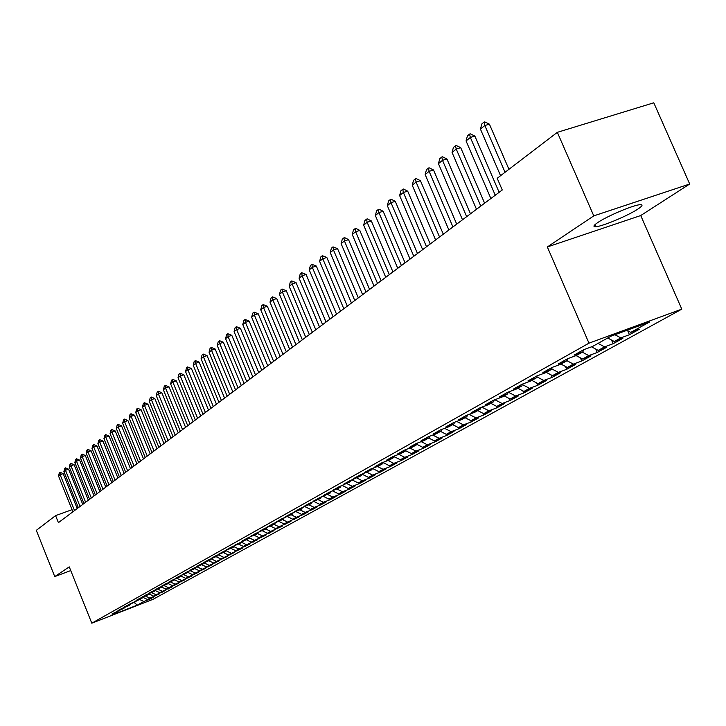 <?xml version="1.0" encoding="UTF-8"?>
<svg xmlns="http://www.w3.org/2000/svg" width="726" height="726" viewBox="0 0 726 726"><rect width="100%" height="100%" fill="white"/><g stroke="black" fill="none" stroke-linecap="round" stroke-linejoin="round"><path stroke-width="1.09" d="M597.879 222.465C593.314 225.568 592.725 226.975 596.119 226.694C602.988 226.185 628.108 215.595 637.782 209.133C642.682 205.866 643.318 204.396 639.688 204.723C632.618 205.331 607.099 216.166 597.879 222.465M689.7 184.014L593.777 215.876L547.331 246.958L640.731 215.54L689.7 184.014L653.79 102.802L557.341 132.332L497.201 178.278L502.256 189.985L58.407 522.656L55.584 515.614L36.3 530.352L54.749 576.589L70.74 570.582M640.731 215.54L681.796 309.14L153.132 599.277L91.794 623.198L588.977 343.162L681.796 309.14M134.192 602.562L137.35 605.112L143.884 601.5L149.783 599.204L153.422 597.199L147.505 599.504L149.937 598.16L159.575 593.804L153.613 596.128L156.081 594.757L165.827 590.356L159.82 592.697L162.334 591.3L172.18 586.853L166.136 589.203L168.695 587.788L178.65 583.287L172.561 585.655L175.166 584.212L185.23 579.657L179.104 582.034L181.745 580.573L191.927 575.963L185.747 578.359L188.442 576.871L198.733 572.215L192.517 574.62L195.258 573.104L205.667 568.385L199.405 570.817L202.2 569.275L212.727 564.501L206.42 566.942L209.26 565.372L219.905 560.536L213.553 562.995L216.448 561.398L227.22 556.506L220.822 558.975L234.67 552.395L228.227 554.882L242.266 548.212L235.769 550.716L238.827 549.028L249.989 543.946L243.455 546.469L246.568 544.745L257.866 539.6L251.278 542.14L254.454 540.389L265.897 535.18L259.255 537.73L262.494 535.942L274.083 530.661L267.386 533.238L270.689 531.414L282.423 526.069L275.68 528.655L279.038 526.795L290.926 521.377L284.129 523.981L287.56 522.085L299.602 516.594L292.76 519.217L296.253 517.284L303.123 514.652L308.45 511.712L301.553 514.353L305.12 512.384L312.044 509.734L317.48 506.73L310.528 509.398L314.167 507.383L321.146 504.715L326.691 501.657L319.685 504.334L323.397 502.283L330.43 499.588L336.093 496.466L329.032 499.17L332.826 497.065L339.913 494.361L345.694 491.175L338.579 493.889L342.454 491.747L349.596 489.025L355.504 485.767L348.326 488.507L352.282 486.32L359.479 483.57L365.514 480.249L358.281 482.999L362.319 480.766L369.579 478.007L375.741 474.604L368.445 477.381L372.574 475.094L379.898 472.317L386.196 468.842L378.836 471.637L383.065 469.305L390.443 466.5L396.877 462.952L389.463 465.765L393.773 463.379L401.215 460.556L407.794 456.935L400.325 459.767L404.736 457.326L412.232 454.485L418.966 450.773L411.424 453.623L415.934 451.127L423.503 448.269L430.391 444.475L422.786 447.343L427.405 444.793L435.028 441.916L442.07 438.032L434.402 440.927L439.13 438.313L446.826 435.409L454.031 431.435L446.299 434.348L451.136 431.68L458.896 428.757L466.273 424.692L458.478 427.623L463.424 424.882L471.256 421.942L478.806 417.777L470.938 420.726L476.011 417.931L483.906 414.963L491.647 410.698L483.707 413.675L488.907 410.798L496.865 407.821L504.797 403.447L496.793 406.442L502.12 403.502L510.151 400.498L518.273 396.015L510.197 399.028L515.66 396.015L523.755 392.993L532.085 388.392L523.945 391.432L529.535 388.337L537.712 385.297L546.261 380.587L538.039 383.646L543.774 380.469L552.023 377.402L560.79 372.574L552.495 375.651L558.385 372.402L566.707 369.307L575.7 364.352L567.333 367.456L573.377 364.107L581.771 361.003L591.009 355.912L582.57 359.034L588.768 355.604L597.244 352.473L606.718 347.246L598.206 350.386L604.577 346.865L613.125 343.716L622.863 338.343L614.269 341.51L620.821 337.889L629.442 334.713L639.452 329.196L630.776 332.39L626.946 330.312M137.35 605.112L111.768 615.094L118.392 610.847M573.377 364.107L567.015 360.731L567.687 358.68L558.258 363.962L567.024 360.722L560.79 364.207L552.059 367.438L542.876 372.574L551.56 369.362L545.489 372.756L536.841 375.959L527.902 380.969L536.514 377.774L530.597 381.077L522.03 384.254L513.327 389.136L521.849 385.969L516.095 389.181L507.601 392.339L499.125 397.086L507.574 393.946L501.965 397.077L493.553 400.207L485.295 404.836L493.662 401.714L488.19 404.772L479.85 407.885L471.8 412.395L480.095 409.292L474.768 412.277L466.5 415.363L458.65 419.764L466.872 416.688L461.672 419.592L453.487 422.659L445.828 426.942L453.968 423.893L448.895 426.725L440.782 429.774L433.313 433.957L441.381 430.926L436.435 433.694L428.394 436.716L421.098 440.8L429.102 437.787L424.265 440.491L416.297 443.486L409.174 447.479L417.105 444.493L412.386 447.125L404.482 450.102L397.53 453.995L405.389 451.037L400.788 453.605L392.947 456.563L386.159 460.366L393.955 457.425L389.454 459.939L381.685 462.879L375.043 466.591L382.774 463.669L378.373 466.128L370.668 469.041L364.189 472.68L371.848 469.776L359.915 475.076L353.571 478.625L361.167 475.748L349.387 480.966L343.189 484.442L350.722 481.583L339.106 486.729L333.034 490.123L340.503 487.291L329.041 492.364L323.106 495.695L330.511 492.872L319.195 497.882L313.387 501.14L320.729 498.335L309.557 503.281L303.876 506.467L311.155 503.69L300.128 508.563L294.556 511.685L301.789 508.926L290.89 513.736L285.445 516.785L292.605 514.053L281.842 518.8L276.506 521.794L283.621 519.072L272.985 523.764L267.758 526.695L274.809 523.99L264.309 528.628L259.191 531.496L266.188 528.809L255.806 533.392L250.788 536.205L257.73 533.537L247.475 538.057L242.548 540.816L249.435 538.175L234.471 545.335L241.313 542.712L231.285 547.123L226.557 549.773L233.336 547.168L223.436 551.524L218.789 554.129L225.523 551.533L215.731 555.844L211.175 558.394L217.854 555.817L208.162 560.073L203.697 562.577L210.322 560.018L200.748 564.229L196.365 566.688L202.944 564.147L193.47 568.313L189.168 570.718L195.693 568.195L186.319 572.315L182.099 574.683L188.578 572.179L179.304 576.244L175.157 578.568L181.591 576.081L172.416 580.101L168.341 582.388L174.73 579.911L165.655 583.895L161.653 586.136L167.987 583.677L159.003 587.615L155.074 589.821L161.372 587.379L152.478 591.273L148.621 593.432L154.865 591.009L146.062 594.866L142.269 596.99L148.476 594.585L139.764 598.396L136.034 600.484L142.187 598.088L139.71 599.476L129.9 603.923L136.016 601.545L127.477 605.275L123.874 607.299L129.945 604.93L127.549 606.274L121.487 608.633L117.948 610.62L123.974 608.27L112.122 613.878L118.111 611.546M567.687 358.68L576.508 355.431L582.914 351.847L583.577 349.778M630.776 332.39L649.471 322.054L610.965 336.174L592.661 346.402L583.758 349.678L574.066 355.105L582.914 351.847M620.821 337.889L614.931 334.722M614.269 341.51L607.716 337.989M604.577 346.865L598.07 343.38M598.206 350.386L591.527 346.819M588.768 355.604L582.343 352.174M582.57 359.034L576.09 355.586M567.333 367.456L560.998 364.089M551.56 369.362L552.205 367.383M558.385 372.402L551.724 368.872M552.495 375.651L546.233 372.347M536.514 377.774L537.14 375.85M543.774 380.469L536.832 376.812M538.039 383.646L531.84 380.388M521.849 385.969L522.475 384.09M529.535 388.337L522.321 384.553M523.945 391.432L517.81 388.219M507.574 393.946L508.182 392.122L515.66 396.015M510.197 399.028L504.134 395.87M493.662 401.714L494.252 399.944M502.12 403.502L494.86 399.727M496.793 406.442L490.794 403.32M480.095 409.292L480.676 407.576M488.907 410.798L481.846 407.141M483.707 413.675L477.772 410.598M466.872 416.688L467.444 415.009M476.011 417.931L469.141 414.374M470.938 420.726L465.057 417.695M453.968 423.893L454.53 422.26M463.424 424.882L456.736 421.434M458.478 427.623L452.652 424.628M441.381 430.926L441.934 429.338M451.136 431.68L444.621 428.331M446.299 434.348L440.537 431.398M429.102 437.787L429.638 436.244M439.13 438.313L432.778 435.065M434.402 440.927L428.703 438.014M417.105 444.493L417.631 442.987M427.405 444.793L421.207 441.635M422.786 447.343L417.114 444.457M405.389 451.037L405.907 449.566M415.934 451.127L409.9 448.06M411.424 453.623L405.535 450.637M393.955 457.425L394.454 456.001M404.736 457.326L398.846 454.34M400.325 459.767L394.218 456.672M382.774 463.669L383.264 462.28M393.773 463.379L388.029 460.475M389.463 465.765L383.156 462.589M371.848 469.776L372.329 468.415M383.065 469.305L377.447 466.482M378.836 471.637L372.393 468.397M361.167 475.748L361.639 474.414M372.574 475.094L367.102 472.345M368.445 477.381L362.147 474.223M350.722 481.583L351.193 480.285M362.319 480.766L356.965 478.089M358.281 482.999L352.128 479.931M340.503 487.291L340.966 486.021M352.282 486.32L346.983 483.67M348.326 488.507L342.318 485.512M330.511 492.872L330.965 491.638M342.454 491.747L337.2 489.133M338.579 493.889L332.708 490.976M320.729 498.335L321.173 497.128M332.826 497.065L327.626 494.488M329.032 499.17L323.297 496.321M311.155 503.69L311.59 502.501M323.397 502.283L318.242 499.724M319.685 504.334L314.077 501.557M301.789 508.926L302.207 507.764M314.167 507.383L309.058 504.86M310.528 509.398L305.038 506.684M292.605 514.053L293.023 512.919M305.12 512.384L300.056 509.888M301.553 514.353L296.181 511.712M283.621 519.072L284.029 517.965M296.253 517.284L291.235 514.816M292.76 519.217L287.505 516.64M274.809 523.99L275.218 522.911M287.56 522.085L282.586 519.653M284.129 523.981L278.993 521.468M266.188 528.809L266.578 527.757M279.038 526.795L274.11 524.39M275.68 528.655L270.644 526.196M257.73 533.537L258.111 532.503M270.689 531.414L265.798 529.027M267.386 533.238L262.458 530.842M249.435 538.175L249.817 537.158M262.494 535.942L257.639 533.583M259.255 537.73L254.427 535.389M241.313 542.712L241.685 541.723M254.454 540.389L249.508 537.984M251.278 542.14L246.486 539.817M233.336 547.168L233.708 546.197M246.568 544.745L241.468 542.286M243.455 546.469L238.7 544.173M225.523 551.533L225.886 550.58M238.827 549.028L233.59 546.496M235.769 550.716L231.059 548.439M217.854 555.817L218.208 554.882M231.231 553.23L225.859 550.635M228.227 554.882L223.554 552.631M210.322 560.018L210.676 559.111M223.771 557.35L218.453 554.791M220.822 558.975L216.194 556.742M202.944 564.147L203.289 563.249M216.448 561.398L211.239 558.893M213.553 562.995L208.961 560.79M195.693 568.195L196.029 567.324M209.26 565.372L204.151 562.922M206.42 566.942L201.855 564.755M188.578 572.179L188.914 571.317M202.2 569.275L197.182 566.879M199.405 570.817L194.877 568.649M181.591 576.081L181.917 575.237M195.258 573.104L190.339 570.763M192.517 574.62L188.025 572.478M174.73 579.911L175.048 579.085M188.442 576.871L183.614 574.575M185.747 578.359L181.3 576.244M167.987 583.677L168.305 582.86M181.745 580.573L177.008 578.323M179.104 582.034L174.685 579.938M161.372 587.379L161.68 586.581M175.166 584.212L170.519 582.007M172.561 585.655L168.051 583.513M154.865 591.009L155.173 590.229M168.695 587.788L164.13 585.628M166.136 589.203L161.508 587.016M148.476 594.585L148.776 593.814L153.613 596.128M162.334 591.3L157.86 589.185M159.82 592.697L155.083 590.456M142.187 598.088L142.487 597.335M156.081 594.757L151.68 592.679M136.016 601.545L136.306 600.801M149.937 598.16L145.617 596.119M147.505 599.504L142.713 597.244M129.945 604.93L130.235 604.204M143.884 601.5L139.646 599.504M123.974 608.27L124.264 607.553M593.777 215.876L557.341 132.332M91.794 623.198L69.26 566.879L54.749 576.589M547.331 246.958L588.977 343.162M78.263 507.429L76.956 507.901M72.046 509.679L55.584 515.614M149.783 599.204L149.574 598.696M155.872 595.846L155.663 595.329M162.061 592.434L161.844 591.908M168.359 588.958L168.142 588.423M174.757 585.428L174.53 584.884M181.264 581.844L181.046 581.281M187.889 578.186L187.662 577.624M194.632 574.475L194.396 573.894M201.492 570.69L201.256 570.101M208.471 566.843L208.226 566.235M215.586 562.922L215.332 562.305M222.818 558.929L222.564 558.303M230.187 554.864L229.924 554.228M237.692 550.725L237.429 550.072M245.334 546.515L245.061 545.843M253.129 542.222L252.848 541.542M261.061 537.839L260.779 537.149M269.155 533.383L268.856 532.675M277.396 528.837L277.096 528.111M285.808 524.199L285.5 523.455M294.375 519.471L294.066 518.718M303.123 514.652L302.796 513.881M312.044 509.734L311.717 508.944M321.146 504.715L320.81 503.908M330.43 499.588L330.085 498.762M339.913 494.361L339.559 493.517M349.596 489.025L349.233 488.153M359.479 483.57L359.107 482.681M369.579 478.007L369.198 477.1M379.898 472.317L379.507 471.383M390.443 466.5L390.034 465.548M401.215 460.556L400.806 459.576M412.232 454.485L411.814 453.478M423.503 448.269L423.067 447.243M435.028 441.916L434.584 440.854M446.826 435.409L446.363 434.329M458.896 428.757L458.396 427.578M471.256 421.942L470.675 420.599M483.906 414.963L483.253 413.439M496.865 407.821L496.13 406.097M510.151 400.498L509.325 398.574M523.755 392.993L522.847 390.86M537.712 385.297L536.705 382.938M552.023 377.402L550.916 374.816M566.707 369.307L565.481 366.467M581.771 361.003L580.437 357.9M597.244 352.473L595.783 349.088M613.125 343.716L611.528 340.04M594.775 226.73L594.222 225.459M629.442 334.713L627.709 330.729M72.899 511.803L58.534 476.011L59.287 472.953L60.086 472.299L60.131 474.704L63.189 473.624L77.219 508.554M58.534 476.011L60.131 474.704L74.533 510.578M60.086 472.299L63.189 473.624M78.372 507.692L63.879 471.619L64.641 468.533L65.449 467.862L65.494 470.285L68.589 469.205L82.746 504.416M63.879 471.619L65.494 470.285L80.032 506.449M65.449 467.862L68.589 469.205M83.935 503.526L69.315 467.154L70.086 464.041L70.903 463.36L70.957 465.793L74.07 464.704L88.354 500.214M69.315 467.154L70.957 465.793L85.623 502.256M70.903 463.36L74.07 464.704M89.597 499.279L74.842 462.607L75.613 459.467L76.457 458.778L76.511 461.228L79.642 460.13L94.062 495.931M74.842 462.607L76.511 461.228L91.313 497.991M76.457 458.778L79.642 460.13M95.36 494.96L80.459 457.988L81.248 454.821L82.102 454.113L82.165 456.581L85.314 455.483L99.87 491.584M80.459 457.988L82.165 456.581L97.102 493.653M82.102 454.113L85.314 455.483M101.213 490.576L86.176 453.287L86.975 450.093L87.837 449.376L87.91 451.862L91.086 450.755L105.778 487.155M86.176 453.287L87.91 451.862L102.992 489.242M87.837 449.376L91.086 450.755M107.176 486.102L91.993 448.505L92.801 445.274L93.681 444.548L93.763 447.053L96.957 445.936L111.795 482.645M91.993 448.505L93.763 447.053L108.982 484.75M93.681 444.548L96.957 445.936M113.238 481.556L97.91 443.631L98.727 440.383L99.625 439.638L99.707 442.161L102.938 441.036L117.911 478.062M97.91 443.631L99.707 442.161L115.08 480.176M99.625 439.638L102.938 441.036M119.418 476.937L103.936 438.685L104.762 435.4L105.669 434.638L105.769 437.179L109.018 436.054L124.137 473.397M103.936 438.685L105.769 437.179L121.287 475.53M105.669 434.638L109.018 436.054M125.698 472.227L110.071 433.64L110.897 430.327L111.831 429.556L111.931 432.106L115.207 430.981L130.471 468.642M110.071 433.64L111.931 432.106L127.604 470.793M111.831 429.556L115.207 430.981M132.096 467.426L116.314 428.503L117.149 425.164L118.102 424.383L118.211 426.952L121.505 425.808L136.924 463.805M116.314 428.503L118.211 426.952L134.038 465.974M118.102 424.383L121.505 425.808M138.612 462.544L122.667 423.285L123.52 419.9L124.482 419.111L124.6 421.697L127.921 420.554L143.494 458.886M122.667 423.285L124.6 421.697L140.59 461.064M124.482 419.111L127.921 420.554M145.245 457.571L129.146 417.958L129.999 414.546L130.979 413.738L131.107 416.343L134.455 415.19L150.182 453.868M129.146 417.958L131.107 416.343L147.26 456.064M130.979 413.738L134.455 415.19M151.997 452.507L135.735 412.54L136.597 409.101L137.604 408.266L137.74 410.889L141.107 409.736L156.998 448.759M135.735 412.54L137.74 410.889L154.048 450.973M137.604 408.266L141.107 409.736M158.885 447.352L142.45 407.014L143.331 403.538L144.347 402.703L144.492 405.344L147.886 404.173L163.949 443.559M142.45 407.014L144.492 405.344L160.972 445.782M144.347 402.703L147.886 404.173M165.9 442.089L149.293 401.387L150.182 397.884L151.217 397.022L151.371 399.681L154.801 398.51L171.018 438.25M149.293 401.387L151.371 399.681L168.024 440.5M151.217 397.022L154.801 398.51M173.042 436.734L156.271 395.661L157.161 392.113L158.223 391.241L158.386 393.919L161.834 392.739L178.233 432.85M156.271 395.661L158.386 393.919L175.211 435.11M158.223 391.241L161.834 392.739M180.329 431.271L163.377 389.817L164.285 386.232L165.365 385.343L165.537 388.038L169.013 386.858L185.584 427.342M163.377 389.817L165.537 388.038L182.544 429.62M165.365 385.343L169.013 386.858M187.753 425.708L170.619 383.854L171.536 380.243L172.634 379.326L172.824 382.048L176.327 380.86L193.071 421.724M170.619 383.854L172.824 382.048L190.012 424.02M172.634 379.326L176.327 380.86M195.33 420.027L178.015 377.783L178.941 374.126L180.057 373.2L180.257 375.932L183.787 374.743L200.712 415.998M178.015 377.783L180.257 375.932L197.635 418.303M180.057 373.2L183.787 374.743M203.053 414.237L185.547 371.585L186.482 367.891L187.626 366.948L187.834 369.706L191.401 368.499L208.507 410.154M185.547 371.585L187.834 369.706L205.404 412.486M187.626 366.948L191.401 368.499M210.93 408.339L193.234 365.269L194.178 361.539L195.348 360.577L195.566 363.345L199.16 362.138L216.457 404.191M193.234 365.269L195.566 363.345L213.326 406.542M195.348 360.577L199.16 362.138M218.971 402.313L201.075 358.816L202.028 355.05L203.226 354.07L203.452 356.856L207.073 355.649L224.57 398.111M201.075 358.816L203.452 356.856L221.421 400.48M203.226 354.07L207.073 355.649M227.174 396.16L209.07 352.237L210.041 348.435L211.257 347.427L211.502 350.241L215.159 349.024L232.846 391.913M209.07 352.237L211.502 350.241L229.67 394.291M211.257 347.427L215.159 349.024M235.551 389.889L217.237 345.531L218.227 341.683L219.461 340.657L219.724 343.489L223.399 342.264L241.304 385.579M217.237 345.531L219.724 343.489L238.092 387.974M219.461 340.657L223.399 342.264M244.099 383.482L225.577 338.67L226.576 334.786L227.837 333.733L228.109 336.592L231.821 335.358L249.925 379.108M225.577 338.67L228.109 336.592L246.695 381.531M227.837 333.733L231.821 335.358M252.83 376.939L234.09 331.673L235.097 327.744L236.395 326.673L236.676 329.55L240.424 328.306L258.737 372.511M234.09 331.673L236.676 329.55L255.479 374.943M236.395 326.673L240.424 328.306M261.741 370.251L242.783 324.531L243.8 320.547L245.125 319.458L245.424 322.353L249.2 321.11L267.731 365.759M242.783 324.531L245.424 322.353L264.455 368.218M245.125 319.458L249.2 321.11M270.852 363.427L251.659 317.226L252.693 313.205L254.046 312.089L254.363 315.002L258.175 313.75L276.924 358.871M251.659 317.226L254.363 315.002L273.62 361.348M254.046 312.089L258.175 313.75M280.154 356.457L260.734 309.766L261.787 305.7L263.166 304.557L263.502 307.497L267.34 306.236L286.316 351.829M260.734 309.766L263.502 307.497L282.986 354.333M263.166 304.557L267.34 306.236M289.665 349.324L270.008 302.143L271.07 298.023L272.486 296.861L272.831 299.82L276.706 298.558L295.918 344.632M270.008 302.143L272.831 299.82L292.56 347.155M272.486 296.861L276.706 298.558M299.393 342.037L279.492 294.348L280.563 290.182L282.006 288.993L282.378 291.97L286.28 290.699L305.737 337.281M279.492 294.348L282.378 291.97L302.352 339.813M282.006 288.993L286.28 290.699M309.33 334.586L289.184 286.38L290.273 282.169L291.752 280.944L292.133 283.948L296.072 282.677L315.774 329.758M289.184 286.38L292.133 283.948L312.361 332.317M291.752 280.944L296.072 282.677M319.504 326.963L299.094 278.221L300.201 273.965L301.707 272.722L302.116 275.744L306.091 274.464L326.047 322.063M299.094 278.221L302.116 275.744L322.598 324.64M301.707 272.722L306.091 274.464M329.903 319.159L309.24 269.89L310.356 265.571L311.908 264.3L312.325 267.35L316.336 266.061L336.546 314.186M309.24 269.89L312.325 267.35L333.08 316.79M311.908 264.3L316.336 266.061M340.558 311.182L319.621 261.351L320.756 256.986L322.335 255.688L322.78 258.755L326.827 257.458L347.3 306.127M319.621 261.351L322.78 258.755L343.797 308.75M322.335 255.688L326.827 257.458M351.457 303.014L330.239 252.621L331.392 248.201L333.007 246.867L333.479 249.962L337.563 248.655L358.308 297.878M330.239 252.621L333.479 249.962L354.778 300.528M333.007 246.867L337.563 248.655M362.61 294.647L341.12 243.682L342.282 239.208L343.942 237.838L344.433 240.959L348.553 239.644L369.57 289.429M341.12 243.682L344.433 240.959L366.013 292.097M343.942 237.838L344.632 237.62L348.553 239.644M374.044 286.08L352.255 234.525L353.444 229.988L355.141 228.59L355.649 231.73L359.806 230.414L381.114 280.78M352.255 234.525L355.649 231.73L377.529 283.467M355.141 228.59L355.831 228.372L359.806 230.414M385.751 277.305L363.662 225.142L364.869 220.55L366.603 219.116L367.138 222.283L371.34 220.958L392.938 271.914M363.662 225.142L367.138 222.283L389.317 274.628M366.603 219.116L367.311 218.898L371.34 220.958M397.748 268.311L375.36 215.531L376.576 210.876L378.364 209.406L378.918 212.6L383.156 211.275L405.063 262.83M375.36 215.531L378.918 212.6L401.414 265.571M378.364 209.406L379.063 209.188L383.156 211.275M410.054 259.091L387.339 205.676L388.582 200.966L390.406 199.459L390.996 202.672L395.271 201.338L417.486 253.519M387.339 205.676L390.996 202.672L413.802 256.278M390.406 199.459L391.123 199.233L395.271 201.338M422.668 249.635L399.627 195.566L400.888 190.802L402.767 189.25L403.375 192.49L407.694 191.156L430.228 243.972M399.627 195.566L403.375 192.49L426.516 246.749M402.767 189.25L403.484 189.032L407.694 191.156M435.6 239.943L412.232 185.212L413.511 180.375L415.435 178.787L416.08 182.044L420.436 180.701L443.296 234.171M412.232 185.212L416.08 182.044L439.548 236.985M415.435 178.787L416.161 178.56L420.436 180.701M448.877 229.988L425.164 174.576L426.471 169.675L428.44 168.042L429.111 171.327L433.513 169.984L456.708 224.125M425.164 174.576L429.111 171.327L452.933 226.957M428.44 168.042L429.175 167.824L433.513 169.984M462.507 219.778L438.44 163.659L439.765 158.695L441.789 157.025L442.488 160.337L446.935 158.985L470.475 213.798M438.44 163.659L442.488 160.337L466.664 216.657M441.789 157.025L442.524 156.798L446.935 158.985M476.501 209.288L452.062 152.46L453.414 147.423L455.492 145.699L456.227 149.039L460.711 147.687L484.614 203.207M452.062 152.46L456.227 149.039L480.766 206.084M455.492 145.699L456.237 145.481L460.711 147.687M490.867 198.516L466.065 140.953L467.426 135.844L469.568 134.074L470.339 137.441L474.868 136.08L499.134 192.317M466.065 140.953L470.339 137.441L495.259 195.23M469.568 134.074L470.321 133.847L474.868 136.08M500.568 175.701L480.44 129.128L481.828 123.946L484.024 122.131L484.832 125.516L489.406 124.155L508.944 169.303M480.44 129.128L484.832 125.516L505.051 172.28M484.024 122.131L484.787 121.904L489.406 124.155M595.157 224.497L596.119 226.694"/></g></svg>
